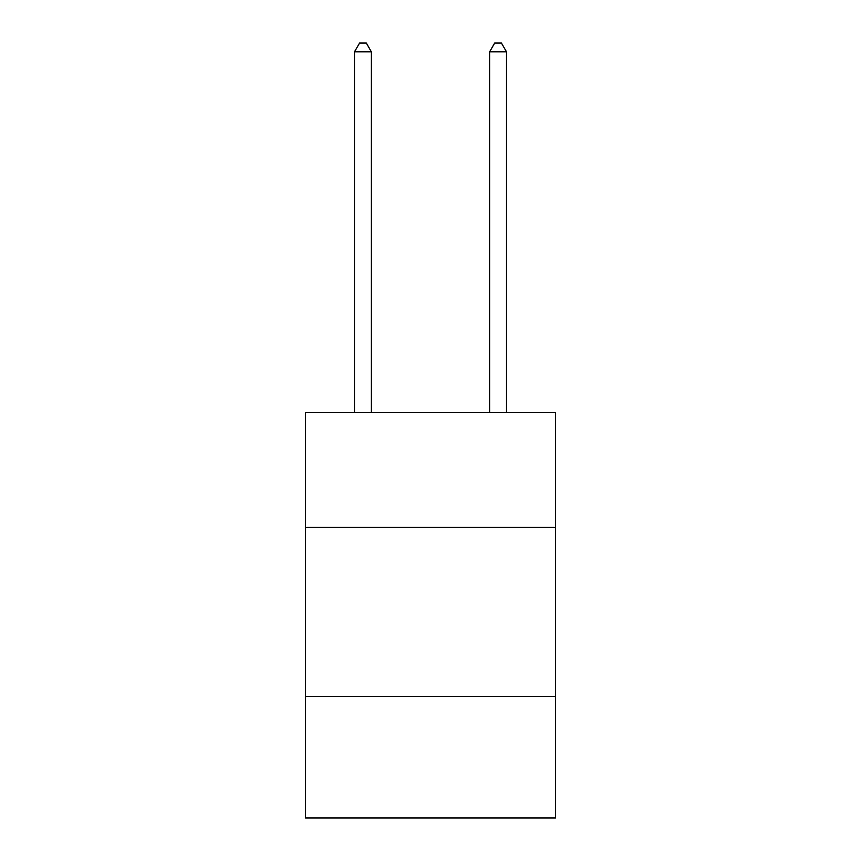 <?xml version="1.0" encoding="UTF-8"?>
<svg xmlns="http://www.w3.org/2000/svg" width="861" height="861" viewBox="0 0 861 861"><rect width="100%" height="100%" fill="white"/><g stroke="black" fill="none" stroke-linecap="round" stroke-linejoin="round"><path stroke-width="1.29" d="M555.485 527.449L555.485 412.602L305.515 412.602L305.515 527.449L555.485 527.449L555.485 817.95L305.515 817.95L305.515 527.449M555.485 696.345L305.515 696.345M371.382 412.602L371.382 51.832L354.495 51.832L354.495 412.602M354.495 51.832L359.564 43.05L366.323 43.05L371.382 51.832M506.505 412.602L506.505 51.832L489.618 51.832L489.618 412.602M489.618 51.832L494.677 43.05L501.436 43.05L506.505 51.832"/></g></svg>

